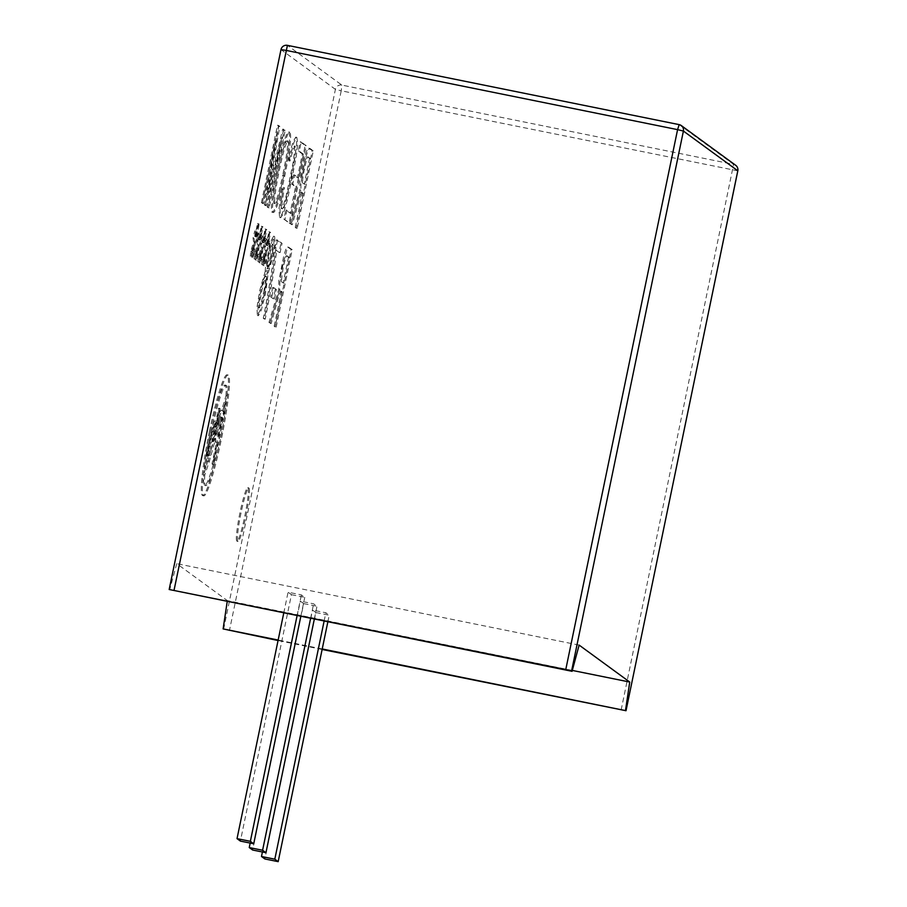 <?xml version="1.0" encoding="UTF-8"?>
<svg xmlns="http://www.w3.org/2000/svg" width="907" height="907" viewBox="0 0 907 907"><rect width="100%" height="100%" fill="white"/><g stroke="black" fill="none" stroke-linecap="round" stroke-linejoin="round"><path stroke-width="0.68" stroke-dasharray="4.54 3.4" d="M239.97 512.704A27.323 2.71 101.4 0 0 236.954 541.241A27.323 2.71 101.4 0 0 245.026 515.006A27.323 2.71 101.4 0 0 247.792 487.683A27.323 2.71 101.4 0 0 239.97 512.704M258.178 245.321L259.946 243.235L261.284 235.559L259.13 239.856L261.953 226.739L261.273 226.24L258.654 239.448L258.586 233.587L256.806 240.945L257.384 244.743L254.516 254.085L254.153 258.983L257.146 248.133L255.411 259.901L256.908 255.831L258.178 245.321L259.243 245.536L261.012 243.45L262.35 235.775L260.196 240.072L263.019 226.954L262.338 226.455L259.719 239.663L259.651 233.802L257.871 241.16L258.45 244.958L255.581 254.3L255.218 259.198L258.212 248.348L256.477 260.128L257.973 256.046L259.243 245.536M265.762 250.865L267.531 248.779L268.869 241.092L266.715 245.4L269.549 232.283L268.857 231.784L266.25 244.992L266.17 239.131L264.402 246.489L264.969 250.287L262.1 259.629L261.738 264.527L264.731 253.665L263.007 265.445L264.493 261.375L265.762 250.865L266.828 251.08L268.597 248.994L269.935 241.307L267.78 245.616L270.615 232.498L269.923 231.999L267.316 245.207L267.236 239.346L265.468 246.704L266.034 250.502L263.166 259.844L262.803 264.742L265.796 253.881L264.073 265.66L265.558 261.59L266.828 251.08M275.671 249.856L279.084 252.35L280.989 243.133L276.476 239.833L274.934 247.305C273.075 263.257 268.234 294.015 263.279 318.3L264.164 318.947C268.744 296.43 273.495 267.882 275.671 249.856L280.15 252.565L282.054 243.348L277.542 240.049L276 247.52C274.141 263.472 269.3 294.231 264.345 318.516L265.229 319.162C269.81 296.646 274.56 268.098 276.737 250.071M274.186 326.259L275.104 326.939L291.147 249.482L287.666 247.044L286.215 248.246L283.902 255.094L278.789 280.83L278.789 289.072L268.971 322.45L270.127 323.3L277.259 297.677L278.789 292.87L280.24 291.079L281.306 291.861L274.186 326.259L276.17 327.155L275.104 326.939M283.71 175.629C289.14 149.043 290.807 134.485 288.698 131.957C284.31 128.851 267.009 214.109 272.474 212.317C275.059 210.866 278.8 198.633 283.71 175.629L284.775 175.845C290.206 149.258 291.873 134.701 289.764 132.173C285.376 129.066 268.075 214.324 273.54 212.533C276.125 211.082 279.866 198.848 284.775 175.845M283.925 219.188L289.118 222.986L305.171 145.471L300.138 141.798L298.244 150.97L302.348 153.963L297.451 177.659L293.596 174.847L291.703 184.019L295.546 186.831L290.093 213.145L285.83 210.027L283.925 219.188L290.183 223.201L306.237 145.687L301.203 142.014L299.31 151.186L303.414 154.19L298.516 177.874L294.662 175.062L292.768 184.234L296.612 187.046L291.158 213.36L286.895 210.243L284.991 219.403M227.215 601.534L227.351 600.615L176.74 563.655L169.677 589.89M295.251 227.464L296.181 228.133L312.223 150.63L308.765 148.192L307.28 149.44L304.979 156.242L299.866 181.978L299.866 190.221L290.036 223.655L291.192 224.494L298.324 198.871L299.866 194.007L301.305 192.273L302.382 193.055L295.251 227.464L297.247 228.349L313.289 150.845L310.205 148.589L308.346 149.655L306.044 156.458L300.931 182.194L300.931 190.436L291.102 223.87L292.258 224.709L300.931 194.223L302.076 192.341L303.448 193.27L296.317 227.68M288.936 160.834L292.19 149.043L294.151 146.016L294.594 151.322L292.972 163.362L286.283 195.413L283.199 205.844L281.272 208.587L280.977 202.692L283.301 187.432L281.85 189.336L278.891 209.404L279.605 217.51L282.247 213.633L286.385 199.642L295.024 157.682L296.668 143.125L295.761 137.116L292.961 141.889L288.517 157.795L288.936 160.834L290.002 161.049L293.256 149.258L295.104 146.197L295.659 151.537L291.181 178.566L284.265 206.07L282.338 208.803L282.043 202.907L284.367 187.647L282.916 189.552L279.957 209.619L280.671 217.725L283.313 213.848L287.451 199.857L296.09 157.897L297.734 143.34L296.827 137.331L294.027 142.104L289.582 158.011L290.002 161.049M267.18 206.955L268.075 207.612L284.129 130.109L282.746 129.1L267.032 193.917L278.71 126.152L277.463 125.245L261.409 202.749L262.304 203.395L275.728 138.556L264.334 204.88L265.161 205.492L280.853 140.936L267.18 206.955L269.141 207.828L285.195 130.325L283.812 129.316L268.098 194.132L279.775 126.368L278.528 125.461L262.474 202.964L263.37 203.61L276.794 138.771L265.4 205.095L266.227 205.708L281.918 141.152L268.245 207.181M270.728 296.94L273.358 298.857L275.331 289.333L272.701 287.406L270.728 296.94L273.358 298.857M265.195 271.374L259.765 290.297L256.953 307.45L257.373 315.489L260.286 309.831L264.425 293.403L267.146 272.803L271.488 257.713L273.88 243.099L273.619 236.262L270.932 241.058L265.706 264.629L265.195 271.374L266.261 271.59L260.831 290.512L258.019 307.666L258.438 315.704L261.352 310.047L265.49 293.619L268.211 273.018L272.554 257.928L274.946 243.314L274.685 236.478L271.998 241.273L268.449 255.286L266.261 271.59M261.964 248.087L263.733 246.001L265.071 238.326L262.928 242.623L265.751 229.516L265.071 229.006L262.452 242.214L262.384 236.353L260.604 243.711L261.182 247.52L258.302 256.862L257.951 261.76L260.944 250.899L259.209 262.679L260.694 258.608L261.964 248.087L263.03 248.303L264.799 246.216L266.136 238.541L263.994 242.838L266.817 229.732L266.136 229.222L263.518 242.441L263.449 236.568L261.67 243.938L262.248 247.736L259.368 257.078L259.017 261.976L262.01 251.114L260.275 262.894L261.76 258.824L263.03 248.303M254.379 242.554L256.148 240.457L257.486 232.782L255.332 237.078L258.166 223.972L257.475 223.473L254.867 236.682L254.788 230.82L253.019 238.178L253.586 241.976L250.717 251.318L250.355 256.216L253.359 245.355L251.624 257.135L253.11 253.064L254.379 242.554L255.445 242.77L257.214 240.672L256.148 240.457M209.426 431.267A61.619 6.111 101.4 0 0 202.624 495.63A61.619 6.111 101.4 0 0 220.843 436.448A61.619 6.111 101.4 0 0 227.079 374.84A61.619 6.111 101.4 0 0 209.426 431.267M223.712 411.336L224.585 411.982L213.689 464.633L213.054 464.18L217.487 442.763C216.49 443.07 215.877 441.618 215.662 438.398L209.347 461.47L204.812 474.883L203.746 474.667A51.2 5.079 101.4 0 0 204.699 485.415A51.2 5.079 101.4 0 0 215.356 456.198A51.2 5.079 101.4 0 0 225.412 401.801L222.646 411.12L223.712 411.336L226.478 402.016L225.412 401.801M204.812 474.883A51.2 5.079 101.4 0 0 205.764 485.63A51.2 5.079 101.4 0 0 216.422 456.414A51.2 5.079 101.4 0 0 226.478 402.016M227.022 396.019L225.956 395.803L221.625 410.383L222.691 410.599L221.625 410.383C220.299 409.442 218.258 416.29 215.515 430.916L216.58 431.131C219.324 416.506 221.365 409.658 222.691 410.599L227.022 396.019A51.2 5.079 101.4 0 0 226.07 385.271A51.2 5.079 101.4 0 0 215.412 414.488A51.2 5.079 101.4 0 0 205.356 468.885L207.658 461.153L206.592 460.937L206.683 454.883L212.646 425.814L213.939 422.163L214.755 421.131L215.821 421.347L213.712 426.029L210.435 439.668L207.748 455.099L207.658 461.153M216.58 431.131L213.451 441.652L220.254 408.819L219.675 408.388L215.764 427.242L215.821 421.347M220.82 416.869L218.655 424.159L220.82 416.869L219.755 416.653L217.589 423.943L219.755 416.653M217.147 433.387L221.954 417.231L222.669 417.753L218.78 436.539C217.963 436.721 217.419 435.677 217.147 433.387L216.081 433.172C216.354 435.451 216.898 436.505 217.714 436.324L218.78 436.539M211.161 449.373L208.893 455.926C207.454 455.325 213.814 425.236 214.812 426.755C216.013 425.202 213.213 441.063 211.161 449.373L210.095 449.158L207.828 455.711C206.388 455.11 212.748 425.02 213.746 426.539C214.948 424.986 212.147 440.847 210.095 449.158M210.492 431.483A61.619 6.111 101.4 0 0 203.69 495.846A61.619 6.111 101.4 0 0 221.909 436.664A61.619 6.111 101.4 0 0 228.145 375.056A61.619 6.111 101.4 0 0 210.492 431.483M215.764 427.242L214.698 427.027L214.755 421.131M213.451 441.652L212.385 441.437L219.188 408.603L218.61 408.173L214.698 427.027M220.254 408.819L219.188 408.603M209.404 455.269L208.338 455.053M219.675 408.388L218.61 408.173M209.347 461.47L208.281 461.255L209.54 455.178L210.605 455.393M208.905 461.141L208.281 461.255M215.662 438.398L214.596 438.183L209.54 455.178M214.596 438.183C214.812 441.403 215.424 442.854 216.422 442.548L211.989 463.965L212.623 464.418L223.519 411.767L222.646 411.12M207.839 460.926L203.746 474.667M222.669 417.753L221.603 417.537L217.714 436.324M218.655 424.159L217.589 423.943M221.954 417.231L220.889 417.016L216.081 433.172M220.889 417.016L221.603 417.537M217.487 442.763L216.422 442.548M213.054 464.18L211.989 463.965M257.214 240.672L258.552 232.997L257.486 232.782M258.552 232.997L256.398 237.294L255.332 237.078M256.398 237.294L259.232 224.188L258.166 223.972M262.35 235.775L261.284 235.559M260.196 240.072L259.13 239.856M263.019 226.954L261.953 226.739M261.012 243.45L259.946 243.235M266.136 238.541L265.071 238.326M263.994 242.838L262.928 242.623M266.817 229.732L265.751 229.516M264.799 246.216L263.733 246.001M269.935 241.307L268.869 241.092M267.78 245.616L266.715 245.4M270.615 232.498L269.549 232.283M268.597 248.994L267.531 248.779M270.66 256.806C269.062 264.3 267.86 268.189 267.032 268.495C265.025 269.855 270.467 242.872 271.919 244.051C272.576 245.003 272.157 249.255 270.66 256.806L271.726 257.021C270.127 264.515 268.925 268.404 268.098 268.71C266.091 270.071 271.533 243.087 272.984 244.266C273.653 245.219 273.222 249.47 271.726 257.021M264.606 292.972C262.645 302.235 261.091 307.19 259.969 307.824C257.554 309.321 264.595 274.447 266.363 276.374C267.18 277.429 266.601 282.961 264.606 292.972L263.54 292.757C261.579 302.02 260.026 306.974 258.903 307.609C256.488 309.106 263.529 274.231 265.298 276.159C266.114 277.213 265.536 282.746 263.54 292.757M268.211 273.018L267.146 272.803M265.229 319.162L264.164 318.947M264.345 318.516L263.279 318.3M276.17 327.155L292.213 249.697L291.147 249.482M292.213 249.697L288.732 247.26L287.281 248.461L282.27 266.737L279.855 281.045L279.855 289.288L278.789 289.072M279.855 289.288L270.037 322.665L268.971 322.45M281.918 141.152L280.853 140.936M266.227 205.708L265.161 205.492M265.4 205.095L264.334 204.88M276.794 138.771L275.728 138.556M263.37 203.61L262.304 203.395M262.474 202.964L261.409 202.749M278.528 125.461L277.463 125.245M279.775 126.368L278.71 126.152M268.098 194.132L267.032 193.917M283.812 129.316L282.746 129.1M283.8 175.255C280.116 192.919 277.293 202.386 275.343 203.667C273.699 202.794 275.014 191.796 279.265 170.641C283.256 151.639 286.17 141.764 288.018 141.016C289.537 143.034 288.131 154.439 283.8 175.255L282.735 175.04C279.05 192.703 276.227 202.17 274.277 203.451C272.633 202.578 273.948 191.581 278.2 170.425C282.19 151.424 285.104 141.549 286.952 140.8C288.471 142.818 287.065 154.224 282.735 175.04M289.582 158.011L288.517 157.795M282.916 189.552L281.85 189.336M284.367 187.647L283.301 187.432M286.895 210.243L285.83 210.027M291.158 213.36L290.093 213.145M296.612 187.046L295.546 186.831M292.768 184.234L291.703 184.019M294.662 175.062L293.596 174.847M298.516 177.874L297.451 177.659M303.414 154.19L302.348 153.963M299.31 151.186L298.244 150.97M301.203 142.014L300.138 141.798M306.237 145.687L305.171 145.471M290.183 223.201L289.118 222.986M304.23 184.098L302.246 182.647L301.555 180.482L301.986 175.459L305.455 159.621L307.19 156.832L309.536 158.498L304.23 184.098L305.296 184.314L303.312 182.863L302.621 180.697L303.051 175.675L306.521 159.836L308.255 157.047L310.602 158.714L305.296 184.314M303.448 193.27L302.382 193.055M310.602 158.714L309.536 158.498M292.258 224.709L291.192 224.494M579.131 645.092L176.74 563.655M291.43 594.663L304.763 597.362L301.385 594.89L288.063 592.203L291.43 594.663L240.4 841.095M572.306 670.42L227.351 600.615M303.664 603.586L316.985 606.284L313.618 603.824L300.296 601.126L303.664 603.586L252.634 850.018M315.897 612.52L329.218 615.218L325.851 612.758L312.518 610.06L315.897 612.52L264.855 858.952M322.121 649.457L278.052 640.535M322.223 648.97L278.154 640.047M212.385 441.437L215.515 430.916M205.356 468.885L204.29 468.67L206.592 460.937M269.141 207.828L268.075 207.612M283.154 282.95L281.17 281.499L280.478 279.345L280.898 274.311L284.379 258.472L286.09 255.672L288.46 257.361L283.154 282.95L284.22 283.165L282.236 281.714L281.544 279.56L283.222 267.44L285.444 258.688L287.156 255.887L289.526 257.577L284.22 283.165M285.195 130.325L284.129 130.109M270.037 322.665L271.193 323.516L278.324 297.893L279.855 293.086L281.306 291.294L282.372 292.077L275.252 326.475M274.424 299.072L276.397 289.548L275.331 289.333M282.372 292.077L281.306 291.861M276 247.52L274.934 247.305M277.542 240.049L276.476 239.833M282.054 243.348L280.989 243.133M280.15 252.565L279.084 252.35M276.397 289.548L273.767 287.621L271.794 297.156M273.767 287.621L272.701 287.406M289.526 257.577L288.46 257.361M271.193 323.516L270.127 323.3M269.923 231.999L268.857 231.784M267.316 245.207L266.25 244.992M267.236 239.346L266.17 239.131M265.468 246.704L264.402 246.489M266.034 250.502L264.969 250.287M263.166 259.844L262.1 259.629M262.803 264.742L261.738 264.527M265.796 253.881L264.731 253.665M264.073 265.66L263.007 265.445M265.558 261.59L264.493 261.375M266.136 229.222L265.071 229.006M263.518 242.441L262.452 242.214M263.449 236.568L262.384 236.353M261.67 243.938L260.604 243.711M262.248 247.736L261.182 247.52M259.368 257.078L258.302 256.862M259.017 261.976L257.951 261.76M262.01 251.114L260.944 250.899M260.275 262.894L259.209 262.679M261.76 258.824L260.694 258.608M262.338 226.455L261.273 226.24M259.719 239.663L258.654 239.448M259.651 233.802L258.586 233.587M257.871 241.16L256.806 240.945M258.45 244.958L257.384 244.743M255.581 254.3L254.516 254.085M255.218 259.198L254.153 258.983M258.212 248.348L257.146 248.133M256.477 260.128L255.411 259.901M257.973 256.046L256.908 255.831M259.232 224.188L257.475 223.473M258.54 223.689L255.933 236.897L254.867 236.682M255.933 236.897L255.853 231.036L254.788 230.82M255.853 231.036L254.085 238.394L253.019 238.178M254.085 238.394L254.663 242.192L253.586 241.976M254.663 242.192L251.783 251.534L250.717 251.318M251.783 251.534L251.42 256.432L250.355 256.216M251.42 256.432L254.425 245.57L253.359 245.355M254.425 245.57L252.69 257.35L251.624 257.135M252.69 257.35L254.175 253.28L253.11 253.064M254.175 253.28L255.445 242.77M241.035 512.92A27.323 2.71 101.4 0 0 238.019 541.456A27.323 2.71 101.4 0 0 246.092 515.221A27.323 2.71 101.4 0 0 248.858 487.898A27.323 2.71 101.4 0 0 241.035 512.92M314.321 619.152L316.985 606.284M310.602 618.404L313.618 603.824M250.185 843.068L300.296 601.126M300.807 616.42L304.763 597.362M297.088 615.672L301.385 594.89M283.766 612.973L288.063 592.203M327.835 621.896L329.218 615.218M324.105 621.136L325.851 612.758M262.418 852.002L312.518 610.06M297.247 228.349L296.181 228.133M225.956 395.803A51.2 5.079 101.4 0 0 225.004 385.056A51.2 5.079 101.4 0 0 214.347 414.272A51.2 5.079 101.4 0 0 204.29 468.67M224.585 411.982L223.519 411.767M213.689 464.633L212.623 464.418M291.102 223.87L290.036 223.655M300.931 190.436L299.866 190.221M313.289 150.845L312.223 150.63M223.598 629.265L335.409 89.362A5.465 5.431 126.1 0 1 341.848 85.088L341.225 90.791L335.409 89.362L281.011 49.624L169.201 589.539M737.788 170.845L341.225 90.791L229.414 630.694M679.128 124.622L733.582 164.371L341.848 85.088L287.44 45.361A5.465 5.431 -53.9 0 0 281.011 49.624M621.148 709.966L733.582 164.371A5.465 5.431 126.1 0 1 735.69 165.301M204.699 485.415L205.764 485.63M207.828 455.711L208.893 455.926M213.746 426.539L214.812 426.755M273.472 236.205L274.538 236.421M259.969 307.824L258.903 307.609M266.363 276.374L265.298 276.159M268.098 268.71L267.032 268.495M272.984 244.266L271.919 244.051M257.373 315.489L258.438 315.704M287.666 247.044L288.732 247.26M289.764 132.173L288.698 131.957M273.54 212.533L272.474 212.317M275.343 203.667L274.277 203.451M288.018 141.016L286.952 140.8M279.605 217.51L280.671 217.725M295.761 137.116L296.827 137.331M294.038 145.982L295.104 146.197M281.397 208.655L282.474 208.871M307.19 156.832L308.255 157.047M301.011 192.114L302.076 192.341M286.09 255.672L287.156 255.887M279.991 290.988L281.057 291.204M236.954 541.241L238.019 541.456M247.792 487.683L248.858 487.898M202.624 495.63L203.69 495.846M227.079 374.84L228.145 375.056M225.004 385.056L226.07 385.271M308.765 148.192L309.831 148.408"/><path stroke-width="1.36" d="M169.178 589.505L280.989 49.602L285.852 50.35L677.586 129.633L565.775 669.536L169.178 589.505L572.068 671.316L579.131 645.092L629.741 682.053L572.306 670.42M278.052 640.535L223.122 628.914L227.215 601.534M565.775 669.536L571.591 670.965L683.402 131.061A5.465 5.431 -53.9 0 0 679.173 124.633L677.586 129.633L683.402 131.061L737.799 170.788L626.011 710.725L322.121 649.457M625.989 710.703L322.223 648.97M278.154 640.047L223.122 628.914M625.513 710.351L629.741 682.053M265.955 852.716L262.588 850.256L249.255 847.557L252.634 850.018L265.955 852.716L314.321 619.152M262.588 850.256L310.602 618.404M249.255 847.557L250.185 843.068M253.722 843.793L250.355 841.322L237.033 838.635L240.4 841.095L253.722 843.793L300.807 616.42M250.355 841.322L297.088 615.672M237.033 838.635L283.766 612.973M278.177 861.65L274.81 859.19L261.488 856.491L264.855 858.952L278.177 861.65L327.835 621.896M274.81 859.19L324.105 621.136M261.488 856.491L262.418 852.002M174.042 590.264L287.417 45.35L679.128 124.622M280.989 49.602A5.465 5.465 0 0 1 287.417 45.35L679.15 124.622A5.465 5.465 0 0 1 681.293 125.563L735.69 165.301A5.465 5.431 126.1 0 1 737.799 170.788L737.788 170.845M626.011 710.725L737.822 170.822A5.465 5.465 0 0 0 735.69 165.301"/></g></svg>
